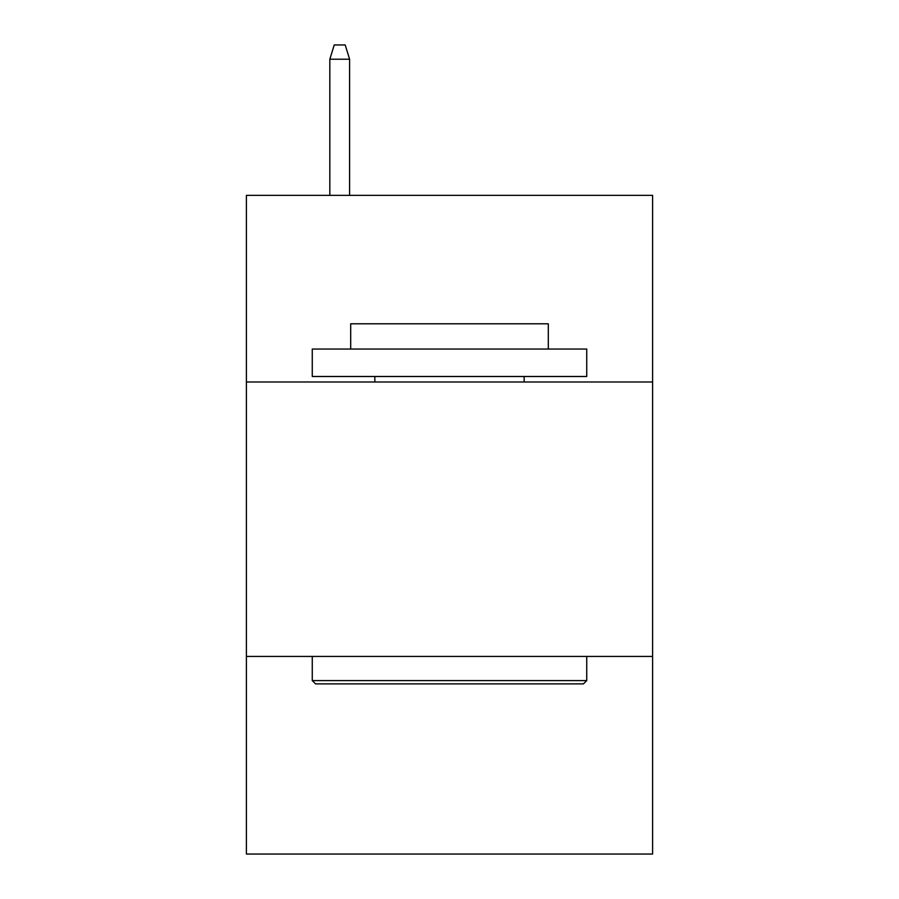 <?xml version="1.0" encoding="UTF-8"?>
<svg xmlns="http://www.w3.org/2000/svg" width="899" height="899" viewBox="0 0 899 899"><rect width="100%" height="100%" fill="white"/><g stroke="black" fill="none" stroke-linecap="round" stroke-linejoin="round"><path stroke-width="1.35" d="M652.595 381.985L652.595 195.353L246.405 195.353L246.405 381.985L652.595 381.985L652.595 854.05L246.405 854.05L246.405 381.985M652.595 656.439L246.405 656.439M315.56 683.892L312.268 680.588L586.732 680.588L583.44 683.892L315.56 683.892M586.732 349.048L586.732 376.49L312.268 376.49L312.268 349.048L586.732 349.048M350.7 349.048L350.7 323.797L548.3 323.797L548.3 349.048M586.732 656.439L586.732 680.588M312.268 656.439L312.268 680.588M524.151 376.49L524.151 381.985M374.849 376.49L374.849 381.985M349.599 195.353L349.599 59.222L329.832 59.222L329.832 195.353M329.832 59.222L334.226 44.95L345.205 44.95L349.599 59.222"/></g></svg>
